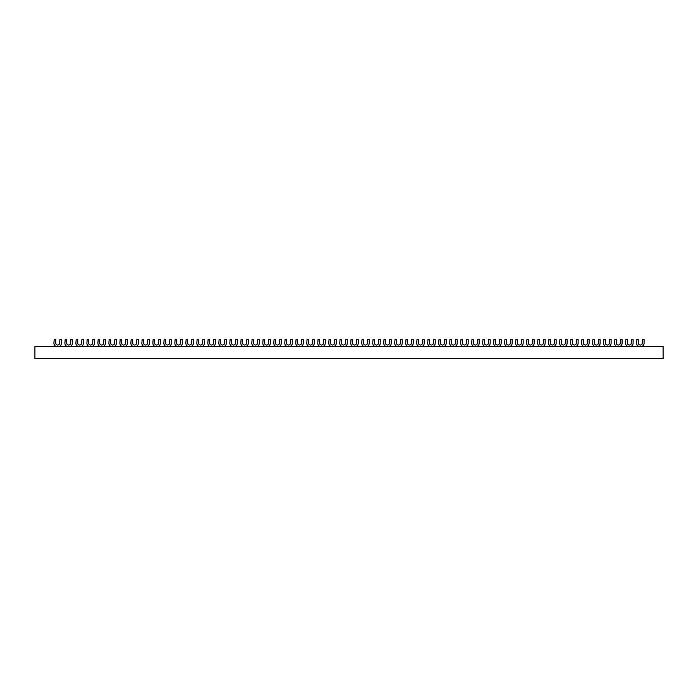 <?xml version="1.0" encoding="UTF-8"?>
<svg xmlns="http://www.w3.org/2000/svg" width="698" height="698" viewBox="0 0 698 698"><rect width="100%" height="100%" fill="white"/><g stroke="black" fill="none" stroke-linecap="round" stroke-linejoin="round"><path stroke-width="1.05" d="M34.9 346.426L34.9 358.676L663.1 358.676L663.1 346.426L34.9 346.426M616.43 346.426L616.308 346.269A3.769 3.769 0 0 1 614.572 343.241L614.886 339.324L616.395 339.638L616.395 343.093A1.946 1.946 0 0 0 618.341 345.039A1.946 1.946 0 0 0 620.286 343.093L620.601 339.324L622.11 339.638L622.11 343.093A3.769 3.769 0 0 1 620.374 346.269L620.243 346.426M638.417 346.426L638.295 346.269A3.769 3.769 0 0 1 636.559 343.241L636.873 339.324L638.382 339.638L638.382 343.093A1.946 1.946 0 0 0 640.328 345.039A1.946 1.946 0 0 0 642.273 343.093L642.588 339.324L644.097 339.324L644.097 343.093A3.769 3.769 0 0 1 642.361 346.269L642.23 346.426M77.757 346.426L77.626 346.269A3.769 3.769 0 0 1 75.89 343.093L76.204 339.324L77.714 339.638L77.714 343.093A1.946 1.946 0 0 0 79.659 345.039A1.946 1.946 0 0 0 81.605 343.093L81.919 339.324L83.428 339.324L83.428 343.093A3.769 3.769 0 0 1 81.692 346.269L81.561 346.426M627.423 346.426L627.301 346.269A3.769 3.769 0 0 1 625.565 343.241L625.879 339.324L627.389 339.638L627.389 343.093A1.946 1.946 0 0 0 629.334 345.039A1.946 1.946 0 0 0 631.28 343.093L631.594 339.324L633.103 339.324L633.103 343.093A3.769 3.769 0 0 1 631.367 346.269L631.236 346.426M594.443 346.426L594.321 346.269A3.769 3.769 0 0 1 592.585 343.241L592.899 339.324L594.408 339.638L594.408 343.093A1.946 1.946 0 0 0 596.354 345.039A1.946 1.946 0 0 0 598.299 343.093L598.614 339.324L600.123 339.638L600.123 343.093A3.769 3.769 0 0 1 598.387 346.269L598.256 346.426M583.449 346.426L583.327 346.269A3.769 3.769 0 0 1 581.591 343.241L581.905 339.324L583.415 339.638L583.415 343.093A1.946 1.946 0 0 0 585.36 345.039A1.946 1.946 0 0 0 587.306 343.093L587.62 339.324L589.129 339.638L589.129 343.093A3.769 3.769 0 0 1 587.393 346.269L587.262 346.426M55.77 346.426L55.639 346.269A3.769 3.769 0 0 1 53.903 343.093L54.217 339.324L55.727 339.638L55.727 343.093A1.946 1.946 0 0 0 57.672 345.039A1.946 1.946 0 0 0 59.618 343.093L59.932 339.324L61.441 339.638L61.441 343.093A3.769 3.769 0 0 1 59.705 346.269L59.574 346.426M550.469 346.426L550.347 346.269A3.769 3.769 0 0 1 548.611 343.241L548.925 339.324L550.434 339.638L550.434 343.093A1.946 1.946 0 0 0 552.38 345.039A1.946 1.946 0 0 0 554.325 343.093L554.64 339.324L556.149 339.638L556.149 343.093A3.769 3.769 0 0 1 554.413 346.269L554.282 346.426M517.488 346.426L517.366 346.269A3.769 3.769 0 0 1 515.63 343.241L515.944 339.324L517.454 339.638L517.454 343.093A1.946 1.946 0 0 0 519.399 345.039A1.946 1.946 0 0 0 521.345 343.093L521.659 339.324L523.168 339.638L523.168 343.093A3.769 3.769 0 0 1 521.432 346.269L521.301 346.426M484.508 346.426L484.386 346.269A3.769 3.769 0 0 1 482.65 343.241L482.964 339.324L484.473 339.638L484.473 343.093A1.946 1.946 0 0 0 486.419 345.039A1.946 1.946 0 0 0 488.364 343.093L488.679 339.324L490.188 339.638L490.188 343.093A3.769 3.769 0 0 1 488.452 346.269L488.321 346.426M451.527 346.426L451.405 346.269A3.769 3.769 0 0 1 449.669 343.241L449.983 339.324L451.493 339.638L451.493 343.093A1.946 1.946 0 0 0 453.438 345.039A1.946 1.946 0 0 0 455.384 343.093L455.698 339.324L457.207 339.638L457.207 343.093A3.769 3.769 0 0 1 455.471 346.269L455.34 346.426M418.547 346.426L418.425 346.269A3.769 3.769 0 0 1 416.689 343.241L417.003 339.324L418.512 339.638L418.512 343.093A1.946 1.946 0 0 0 420.458 345.039A1.946 1.946 0 0 0 422.403 343.093L422.718 339.324L424.227 339.638L424.227 343.093A3.769 3.769 0 0 1 422.491 346.269L422.36 346.426M385.566 346.426L385.444 346.269A3.769 3.769 0 0 1 383.708 343.241L384.022 339.324L385.532 339.638L385.532 343.093A1.946 1.946 0 0 0 387.477 345.039A1.946 1.946 0 0 0 389.423 343.093L389.737 339.324L391.246 339.638L391.246 343.093A3.769 3.769 0 0 1 389.51 346.269L389.379 346.426M352.586 346.426L352.464 346.269A3.769 3.769 0 0 1 350.728 343.241L351.042 339.324L352.551 339.638L352.551 343.093A1.946 1.946 0 0 0 354.497 345.039A1.946 1.946 0 0 0 356.442 343.093L356.757 339.324L358.266 339.638L358.266 343.093A3.769 3.769 0 0 1 356.53 346.269L356.399 346.426M319.605 346.426L319.483 346.269A3.769 3.769 0 0 1 317.747 343.241L318.061 339.324L319.571 339.638L319.571 343.093A1.946 1.946 0 0 0 321.516 345.039A1.946 1.946 0 0 0 323.462 343.093L323.776 339.324L325.285 339.638L325.285 343.093A3.769 3.769 0 0 1 323.549 346.269L323.418 346.426M286.625 346.426L286.503 346.269A3.769 3.769 0 0 1 284.767 343.241L285.081 339.324L286.59 339.638L286.59 343.093A1.946 1.946 0 0 0 288.536 345.039A1.946 1.946 0 0 0 290.481 343.093L290.796 339.324L292.305 339.638L292.305 343.093A3.769 3.769 0 0 1 290.569 346.269L290.438 346.426M253.644 346.426L253.522 346.269A3.769 3.769 0 0 1 251.786 343.241L252.1 339.324L253.61 339.638L253.61 343.093A1.946 1.946 0 0 0 255.555 345.039A1.946 1.946 0 0 0 257.501 343.093L257.815 339.324L259.324 339.638L259.324 343.093A3.769 3.769 0 0 1 257.588 346.269L257.457 346.426M220.664 346.426L220.542 346.269A3.769 3.769 0 0 1 218.806 343.241L219.12 339.324L220.629 339.638L220.629 343.093A1.946 1.946 0 0 0 222.575 345.039A1.946 1.946 0 0 0 224.52 343.093L224.835 339.324L226.344 339.638L226.344 343.093A3.769 3.769 0 0 1 224.608 346.269L224.477 346.426M187.683 346.426L187.561 346.269A3.769 3.769 0 0 1 185.825 343.241L186.139 339.324L187.649 339.638L187.649 343.093A1.946 1.946 0 0 0 189.594 345.039A1.946 1.946 0 0 0 191.54 343.093L191.854 339.324L193.363 339.638L193.363 343.093A3.769 3.769 0 0 1 191.627 346.269L191.496 346.426M154.703 346.426L154.581 346.269A3.769 3.769 0 0 1 152.845 343.241L153.159 339.324L154.668 339.638L154.668 343.093A1.946 1.946 0 0 0 156.614 345.039A1.946 1.946 0 0 0 158.559 343.093L158.874 339.324L160.383 339.638L160.383 343.093A3.769 3.769 0 0 1 158.647 346.269L158.516 346.426M121.722 346.426L121.6 346.269A3.769 3.769 0 0 1 119.864 343.241L120.178 339.324L121.688 339.638L121.688 343.093A1.946 1.946 0 0 0 123.633 345.039A1.946 1.946 0 0 0 125.579 343.093L125.893 339.324L127.402 339.638L127.402 343.093A3.769 3.769 0 0 1 125.666 346.269L125.535 346.426M88.742 346.426L88.62 346.269A3.769 3.769 0 0 1 86.884 343.241L87.198 339.324L88.707 339.638L88.707 343.093A1.946 1.946 0 0 0 90.653 345.039A1.946 1.946 0 0 0 92.598 343.093L92.913 339.324L94.422 339.638L94.422 343.093A3.769 3.769 0 0 1 92.686 346.269L92.555 346.426M561.462 346.426L561.34 346.269A3.769 3.769 0 0 1 559.604 343.241L559.918 339.324L561.428 339.638L561.428 343.093A1.946 1.946 0 0 0 563.373 345.039A1.946 1.946 0 0 0 565.319 343.093L565.633 339.324L567.142 339.638L567.142 343.093A3.769 3.769 0 0 1 565.406 346.269L565.275 346.426M528.482 346.426L528.36 346.269A3.769 3.769 0 0 1 526.624 343.241L526.938 339.324L528.447 339.638L528.447 343.093A1.946 1.946 0 0 0 530.393 345.039A1.946 1.946 0 0 0 532.338 343.093L532.653 339.324L534.162 339.638L534.162 343.093A3.769 3.769 0 0 1 532.426 346.269L532.295 346.426M495.501 346.426L495.379 346.269A3.769 3.769 0 0 1 493.643 343.241L493.957 339.324L495.467 339.638L495.467 343.093A1.946 1.946 0 0 0 497.412 345.039A1.946 1.946 0 0 0 499.358 343.093L499.672 339.324L501.181 339.638L501.181 343.093A3.769 3.769 0 0 1 499.445 346.269L499.314 346.426M462.521 346.426L462.399 346.269A3.769 3.769 0 0 1 460.663 343.241L460.977 339.324L462.486 339.638L462.486 343.093A1.946 1.946 0 0 0 464.432 345.039A1.946 1.946 0 0 0 466.377 343.093L466.692 339.324L468.201 339.638L468.201 343.093A3.769 3.769 0 0 1 466.465 346.269L466.334 346.426M429.54 346.426L429.418 346.269A3.769 3.769 0 0 1 427.682 343.241L427.996 339.324L429.506 339.638L429.506 343.093A1.946 1.946 0 0 0 431.451 345.039A1.946 1.946 0 0 0 433.397 343.093L433.711 339.324L435.22 339.638L435.22 343.093A3.769 3.769 0 0 1 433.484 346.269L433.353 346.426M396.56 346.426L396.438 346.269A3.769 3.769 0 0 1 394.702 343.241L395.016 339.324L396.525 339.638L396.525 343.093A1.946 1.946 0 0 0 398.471 345.039A1.946 1.946 0 0 0 400.416 343.093L400.731 339.324L402.24 339.638L402.24 343.093A3.769 3.769 0 0 1 400.504 346.269L400.373 346.426M363.579 346.426L363.457 346.269A3.769 3.769 0 0 1 361.721 343.241L362.035 339.324L363.545 339.638L363.545 343.093A1.946 1.946 0 0 0 365.49 345.039A1.946 1.946 0 0 0 367.436 343.093L367.75 339.324L369.259 339.638L369.259 343.093A3.769 3.769 0 0 1 367.523 346.269L367.392 346.426M330.599 346.426L330.477 346.269A3.769 3.769 0 0 1 328.741 343.241L329.055 339.324L330.564 339.638L330.564 343.093A1.946 1.946 0 0 0 332.51 345.039A1.946 1.946 0 0 0 334.455 343.093L334.77 339.324L336.279 339.638L336.279 343.093A3.769 3.769 0 0 1 334.543 346.269L334.412 346.426M297.618 346.426L297.496 346.269A3.769 3.769 0 0 1 295.76 343.241L296.074 339.324L297.584 339.638L297.584 343.093A1.946 1.946 0 0 0 299.529 345.039A1.946 1.946 0 0 0 301.475 343.093L301.789 339.324L303.298 339.638L303.298 343.093A3.769 3.769 0 0 1 301.562 346.269L301.431 346.426M264.638 346.426L264.516 346.269A3.769 3.769 0 0 1 262.78 343.241L263.094 339.324L264.603 339.638L264.603 343.093A1.946 1.946 0 0 0 266.549 345.039A1.946 1.946 0 0 0 268.494 343.093L268.809 339.324L270.318 339.638L270.318 343.093A3.769 3.769 0 0 1 268.582 346.269L268.451 346.426M231.657 346.426L231.535 346.269A3.769 3.769 0 0 1 229.799 343.241L230.113 339.324L231.623 339.638L231.623 343.093A1.946 1.946 0 0 0 233.568 345.039A1.946 1.946 0 0 0 235.514 343.093L235.828 339.324L237.337 339.638L237.337 343.093A3.769 3.769 0 0 1 235.601 346.269L235.47 346.426M198.677 346.426L198.555 346.269A3.769 3.769 0 0 1 196.819 343.241L197.133 339.324L198.642 339.638L198.642 343.093A1.946 1.946 0 0 0 200.588 345.039A1.946 1.946 0 0 0 202.533 343.093L202.848 339.324L204.357 339.638L204.357 343.093A3.769 3.769 0 0 1 202.621 346.269L202.49 346.426M165.696 346.426L165.574 346.269A3.769 3.769 0 0 1 163.838 343.241L164.152 339.324L165.662 339.638L165.662 343.093A1.946 1.946 0 0 0 167.607 345.039A1.946 1.946 0 0 0 169.553 343.093L169.867 339.324L171.376 339.638L171.376 343.093A3.769 3.769 0 0 1 169.64 346.269L169.509 346.426M132.716 346.426L132.594 346.269A3.769 3.769 0 0 1 130.858 343.241L131.172 339.324L132.681 339.638L132.681 343.093A1.946 1.946 0 0 0 134.627 345.039A1.946 1.946 0 0 0 136.572 343.093L136.887 339.324L138.396 339.638L138.396 343.093A3.769 3.769 0 0 1 136.66 346.269L136.529 346.426M99.735 346.426L99.613 346.269A3.769 3.769 0 0 1 97.877 343.241L98.191 339.324L99.701 339.638L99.701 343.093A1.946 1.946 0 0 0 101.646 345.039A1.946 1.946 0 0 0 103.592 343.093L103.906 339.324L105.415 339.638L105.415 343.093A3.769 3.769 0 0 1 103.679 346.269L103.548 346.426M66.764 346.426L66.633 346.269A3.769 3.769 0 0 1 64.897 343.093L65.211 339.324L66.72 339.638L66.72 343.093A1.946 1.946 0 0 0 68.666 345.039A1.946 1.946 0 0 0 70.611 343.093L70.926 339.324L72.435 339.638L72.435 343.093A3.769 3.769 0 0 1 70.699 346.269L70.568 346.426M605.436 346.426L605.314 346.269A3.769 3.769 0 0 1 603.578 343.241L603.892 339.324L605.402 339.638L605.402 343.093A1.946 1.946 0 0 0 607.347 345.039A1.946 1.946 0 0 0 609.293 343.093L609.607 339.324L611.116 339.324L611.116 343.093A3.769 3.769 0 0 1 609.38 346.269L609.249 346.426M572.456 346.426L572.334 346.269A3.769 3.769 0 0 1 570.598 343.241L570.912 339.324L572.421 339.638L572.421 343.093A1.946 1.946 0 0 0 574.367 345.039A1.946 1.946 0 0 0 576.312 343.093L576.627 339.324L578.136 339.324L578.136 343.093A3.769 3.769 0 0 1 576.4 346.269L576.269 346.426M539.475 346.426L539.353 346.269A3.769 3.769 0 0 1 537.617 343.241L537.931 339.324L539.441 339.638L539.441 343.093A1.946 1.946 0 0 0 541.386 345.039A1.946 1.946 0 0 0 543.332 343.093L543.646 339.324L545.155 339.324L545.155 343.093A3.769 3.769 0 0 1 543.419 346.269L543.288 346.426M506.495 346.426L506.373 346.269A3.769 3.769 0 0 1 504.637 343.241L504.951 339.324L506.46 339.638L506.46 343.093A1.946 1.946 0 0 0 508.406 345.039A1.946 1.946 0 0 0 510.351 343.093L510.666 339.324L512.175 339.324L512.175 343.093A3.769 3.769 0 0 1 510.439 346.269L510.308 346.426M473.514 346.426L473.392 346.269A3.769 3.769 0 0 1 471.656 343.241L471.97 339.324L473.48 339.638L473.48 343.093A1.946 1.946 0 0 0 475.425 345.039A1.946 1.946 0 0 0 477.371 343.093L477.685 339.324L479.194 339.324L479.194 343.093A3.769 3.769 0 0 1 477.458 346.269L477.327 346.426M440.534 346.426L440.412 346.269A3.769 3.769 0 0 1 438.676 343.241L438.99 339.324L440.499 339.638L440.499 343.093A1.946 1.946 0 0 0 442.445 345.039A1.946 1.946 0 0 0 444.39 343.093L444.705 339.324L446.214 339.324L446.214 343.093A3.769 3.769 0 0 1 444.478 346.269L444.347 346.426M407.553 346.426L407.431 346.269A3.769 3.769 0 0 1 405.695 343.241L406.009 339.324L407.519 339.638L407.519 343.093A1.946 1.946 0 0 0 409.464 345.039A1.946 1.946 0 0 0 411.41 343.093L411.724 339.324L413.233 339.324L413.233 343.093A3.769 3.769 0 0 1 411.497 346.269L411.366 346.426M374.573 346.426L374.451 346.269A3.769 3.769 0 0 1 372.715 343.241L373.029 339.324L374.538 339.638L374.538 343.093A1.946 1.946 0 0 0 376.484 345.039A1.946 1.946 0 0 0 378.429 343.093L378.744 339.324L380.253 339.324L380.253 343.093A3.769 3.769 0 0 1 378.517 346.269L378.386 346.426M341.592 346.426L341.47 346.269A3.769 3.769 0 0 1 339.734 343.241L340.048 339.324L341.558 339.638L341.558 343.093A1.946 1.946 0 0 0 343.503 345.039A1.946 1.946 0 0 0 345.449 343.093L345.763 339.324L347.272 339.324L347.272 343.093A3.769 3.769 0 0 1 345.536 346.269L345.405 346.426M308.612 346.426L308.49 346.269A3.769 3.769 0 0 1 306.754 343.241L307.068 339.324L308.577 339.638L308.577 343.093A1.946 1.946 0 0 0 310.523 345.039A1.946 1.946 0 0 0 312.468 343.093L312.783 339.324L314.292 339.324L314.292 343.093A3.769 3.769 0 0 1 312.556 346.269L312.425 346.426M275.631 346.426L275.509 346.269A3.769 3.769 0 0 1 273.773 343.241L274.087 339.324L275.597 339.638L275.597 343.093A1.946 1.946 0 0 0 277.542 345.039A1.946 1.946 0 0 0 279.488 343.093L279.802 339.324L281.311 339.324L281.311 343.093A3.769 3.769 0 0 1 279.575 346.269L279.444 346.426M242.651 346.426L242.529 346.269A3.769 3.769 0 0 1 240.793 343.241L241.107 339.324L242.616 339.638L242.616 343.093A1.946 1.946 0 0 0 244.562 345.039A1.946 1.946 0 0 0 246.507 343.093L246.822 339.324L248.331 339.324L248.331 343.093A3.769 3.769 0 0 1 246.595 346.269L246.464 346.426M209.67 346.426L209.548 346.269A3.769 3.769 0 0 1 207.812 343.241L208.126 339.324L209.636 339.638L209.636 343.093A1.946 1.946 0 0 0 211.581 345.039A1.946 1.946 0 0 0 213.527 343.093L213.841 339.324L215.35 339.324L215.35 343.093A3.769 3.769 0 0 1 213.614 346.269L213.483 346.426M176.69 346.426L176.568 346.269A3.769 3.769 0 0 1 174.832 343.241L175.146 339.324L176.655 339.638L176.655 343.093A1.946 1.946 0 0 0 178.601 345.039A1.946 1.946 0 0 0 180.546 343.093L180.861 339.324L182.37 339.324L182.37 343.093A3.769 3.769 0 0 1 180.634 346.269L180.503 346.426M143.709 346.426L143.587 346.269A3.769 3.769 0 0 1 141.851 343.241L142.165 339.324L143.675 339.638L143.675 343.093A1.946 1.946 0 0 0 145.62 345.039A1.946 1.946 0 0 0 147.566 343.093L147.88 339.324L149.389 339.324L149.389 343.093A3.769 3.769 0 0 1 147.653 346.269L147.522 346.426M110.729 346.426L110.607 346.269A3.769 3.769 0 0 1 108.871 343.241L109.185 339.324L110.694 339.638L110.694 343.093A1.946 1.946 0 0 0 112.64 345.039A1.946 1.946 0 0 0 114.585 343.093L114.9 339.324L116.409 339.324L116.409 343.093A3.769 3.769 0 0 1 114.673 346.269L114.542 346.426M663.1 358.362L34.9 358.362M663.1 346.74L34.9 346.74"/></g></svg>
